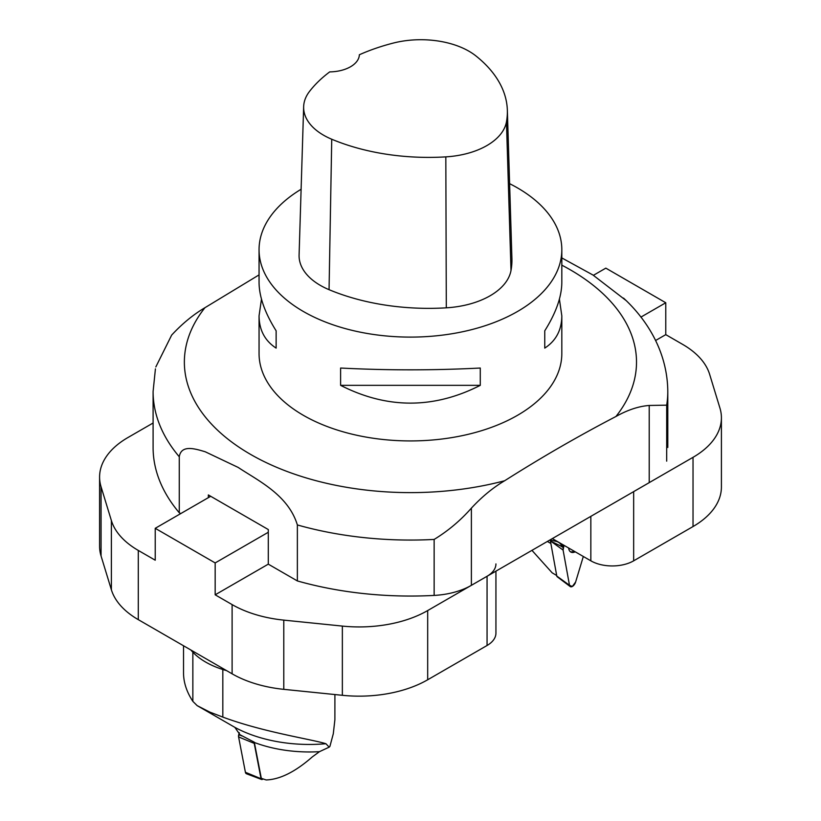 <?xml version="1.0" encoding="UTF-8"?>
<svg xmlns="http://www.w3.org/2000/svg" width="821" height="821" viewBox="0 0 821 821"><rect width="100%" height="100%" fill="white"/><g stroke="black" fill="none" stroke-linecap="round" stroke-linejoin="round"><path stroke-width="1.23" d="M180.723 513.597L179.265 512.756A257.353 148.58 180 0 1 153.096 447.466L153.096 391.484L155.426 368.865M434.145 595.42L434.145 539.428C448.05 530.951 460.468 520.524 471.387 508.137C481.958 496.746 493.052 487.612 504.658 480.747C541.788 457.215 578.887 435.797 615.945 416.493C627.624 409.936 638.707 406.262 649.216 405.461L649.216 482.656L471.387 585.322A60.549 34.964 180 0 1 434.145 595.42A257.353 148.58 180 0 1 297.366 580.94L268.293 564.15L215.174 594.815L232.107 604.595A96.888 55.931 0 0 0 283.789 620.122L283.789 689.342A96.888 55.931 180 0 1 232.107 673.815L138.297 619.65A96.888 55.931 180 0 1 111.389 589.806L111.389 520.586L101.065 486.781L101.065 555.991L111.389 589.806M559.409 299.142L561.821 315.849L561.821 353.533A151.382 87.395 180 0 1 410.438 440.928A151.382 87.395 180 0 1 259.056 353.533L259.056 315.849L261.478 299.142M509.615 183.668A151.382 87.395 180 0 1 517.487 187.906A151.382 87.395 180 0 1 561.821 249.707A151.382 87.395 180 0 1 410.438 337.103A151.382 87.395 180 0 1 259.056 249.707A151.382 87.395 180 0 1 301.112 189.251M340.612 385.347L340.612 368.034C387.163 370.435 433.714 370.435 480.275 368.034L480.275 385.347C433.714 409.043 387.163 409.043 340.612 385.347L480.275 385.347M561.821 315.849C561.708 330.021 556.022 340.777 544.754 348.114L544.754 330.812C556.022 312.852 561.708 296.73 561.821 282.445L561.821 249.707M259.056 249.707L259.056 282.445C259.169 296.73 264.865 312.852 276.133 330.812L276.133 348.114C264.865 340.777 259.169 330.021 259.056 315.849M208.349 497.649L208.349 494.93L268.293 529.545L268.293 564.15M179.265 512.756L179.265 456.763C181.267 444.233 195.49 448.913 205.24 451.776L238.193 467.436C257.948 480.634 288.161 494.755 297.366 524.947L297.366 580.94M625.951 300.424L592.988 275.035L561.933 257.989M649.216 405.461L666.693 405.164L666.693 461.156M259.056 274.891L204.932 307.711C193.263 314.628 182.17 323.751 171.661 335.091L155.836 366.936M507.347 110.178L511.914 258.461A169.547 97.884 180 0 1 511.001 270.52A72.659 41.953 180 0 1 446.306 307.824A169.547 97.884 180 0 1 329.057 289.68A72.659 41.953 180 0 1 299.09 254.992L303.647 106.709A68.102 39.316 180 0 1 309.496 91.449A164.98 95.257 180 0 1 329.714 71.889A30.274 17.477 180 0 0 359.362 54.761A164.98 95.257 180 0 1 393.074 43.123A68.102 39.316 180 0 1 475.934 55.941A164.98 95.257 180 0 1 507.347 110.178A164.98 95.257 180 0 1 506.454 121.919A68.102 39.316 180 0 1 445.824 156.873A164.98 95.257 180 0 1 331.735 139.231A68.102 39.316 180 0 1 303.647 106.709M544.754 330.812L544.754 348.114M276.133 348.114L276.133 330.812M268.293 532.265L215.174 562.929L155.231 528.313L155.231 560.209L138.297 550.429L138.297 619.65M210.699 496.295L155.231 528.313M495.935 571.159L495.935 633.135A30.274 17.477 180 0 1 487.058 645.491L427.69 679.767A96.888 55.931 180 0 1 342.357 695.305L283.789 689.342M153.096 423.01L127.973 437.511A96.888 55.931 0 0 0 99.587 477.063L99.587 546.283A96.888 55.931 0 0 0 101.065 555.991M342.357 695.305L342.357 626.084L283.789 620.122M342.357 626.084A96.888 55.931 0 0 0 427.69 610.557L427.69 679.767M487.058 645.491L487.058 576.27L427.69 610.557M487.058 576.27A30.274 17.477 0 0 0 495.935 563.914M215.174 562.929L215.174 594.815M99.587 477.063A96.888 55.931 0 0 0 101.065 486.781M111.389 520.586A96.888 55.931 0 0 0 138.297 550.429M222.819 717.092L209.858 712.125L197.143 705.619L192.853 701.36L192.853 652.202A75.686 43.698 0 0 1 190.924 650.037A75.686 43.698 0 0 0 226.575 670.613A75.686 43.698 0 0 1 222.819 669.505L222.819 717.092C263.808 732.311 311.528 739.228 325.916 743.723L329.18 747.151L329.909 746.392L333.295 733.758L334.886 719.76L334.906 694.545M593.419 275.302L605.826 268.139L665.769 302.754L665.769 334.64L682.703 344.42A96.888 55.931 0 0 1 709.611 374.253L719.935 408.068A96.888 55.931 0 0 1 721.413 417.776A96.888 55.931 0 0 1 693.027 457.328L633.658 491.615L633.658 560.825L693.027 526.548A96.888 55.931 0 0 0 721.413 486.997L721.413 417.776M640.903 317.111L665.769 302.754M552.328 538.597L590.843 560.825A30.274 17.477 0 0 0 633.658 560.825M665.769 334.64L655.61 340.499M248.363 773.505L245.407 772.284L238.593 736.93L239.322 732.732L238.798 734.487A4.803 2.648 119.1 0 0 238.593 736.93L254.223 743.364A2.442 1.344 -60.9 0 1 254.305 742.205L239.999 734.764L234.857 727.355L197.256 705.68M192.853 701.36C186.695 691.98 183.596 682.549 183.524 673.046L183.524 645.758M254.305 742.205L261.304 778.287A89.663 51.764 0 0 0 266.178 779.95C279.992 779.468 295.365 771.791 312.308 756.9L319.441 751.677L329.18 747.151M254.223 743.364L261.037 778.719A2.442 1.344 -60.9 0 0 261.591 779.468L246.485 773.772A4.803 2.648 119.1 0 1 245.407 772.284L261.037 778.719M238.593 736.93L245.407 772.284M263.1 778.924A2.442 1.344 -60.9 0 1 261.591 779.468M563.073 544.795L562.457 546.827A30.274 16.256 118.7 0 0 558.444 542.26A30.274 16.256 118.7 0 0 555.786 541.255L549.865 540.013M550.429 541.039L562.457 546.827M547.361 541.46L550.87 543.481M531.957 550.357L552.153 572.822L556.689 575.5M574.177 551.209A11.473 6.158 -61.3 0 1 570.205 551.62M583.321 556.484L575.613 582.048A4.803 2.576 -61.3 0 1 570.195 586.543A4.803 2.576 -61.3 0 1 569.497 585.27L563.093 550.08A4.803 2.576 -61.3 0 1 563.319 547.638L564.006 545.339L563.093 550.08L569.497 585.27L572.299 586.502L575.613 582.048L583.321 556.484M569.497 585.27L556.802 576.085A2.442 1.314 118.7 0 0 557.151 576.732L570.195 586.543M556.802 576.085L550.398 540.895A2.442 1.314 118.7 0 1 550.368 540.608M568.655 548.018A11.535 6.188 118.7 0 0 570.687 551.979A11.535 6.188 118.7 0 0 575.223 551.815M667.791 447.466L667.791 391.484A257.353 148.58 180 0 1 666.693 405.164M615.945 416.493A226.073 130.518 0 0 0 570.297 269.811A226.073 130.518 0 0 0 561.821 265.162M179.265 456.763A257.353 148.58 180 0 1 153.096 391.484M434.145 539.428A257.353 148.58 180 0 1 297.366 524.947M204.932 307.711A226.073 130.518 0 0 0 250.579 454.393A226.073 130.518 0 0 0 504.658 480.747M471.387 508.137L471.387 585.322M506.454 121.919L511.001 270.52M445.824 156.873L446.306 307.824M331.735 139.231L329.057 289.68M232.107 673.815L232.107 604.595M693.027 526.548L693.027 457.328M590.843 560.825L590.843 516.358M234.857 727.355A108.649 62.735 0 0 0 325.916 743.723M254.356 742.482A100.48 58.014 0 0 0 319.441 751.677M238.798 734.487L241.631 735.883M563.319 547.638L559.758 545.421M563.093 550.08L550.398 540.895M667.791 391.484C667.494 352.948 648.056 320.642 623.498 298.074M197.143 705.619L197.861 706.039"/></g></svg>
